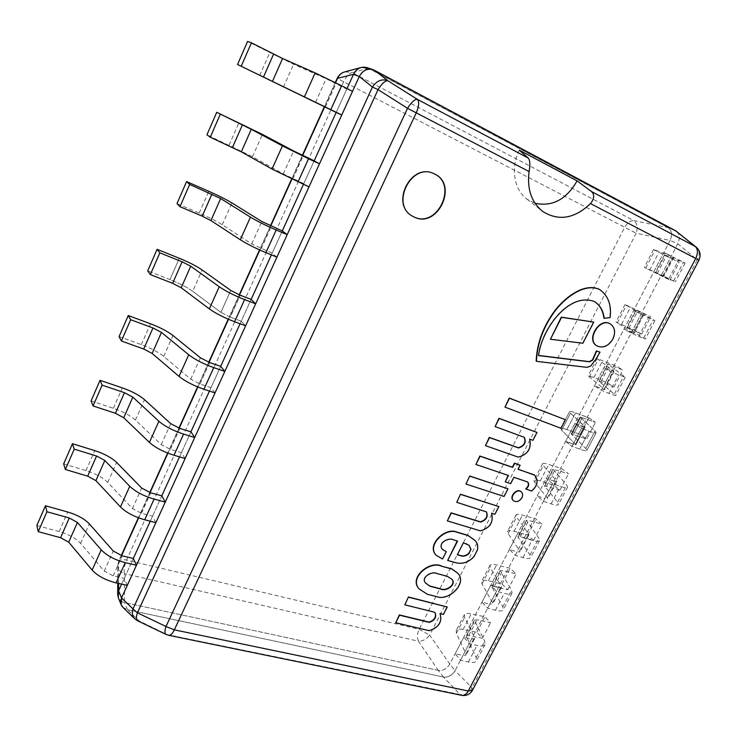 <?xml version="1.0" encoding="UTF-8"?>
<svg xmlns="http://www.w3.org/2000/svg" width="737" height="737" viewBox="0 0 737 737"><rect width="100%" height="100%" fill="white"/><g stroke="black" fill="none" stroke-linecap="round" stroke-linejoin="round"><path stroke-width="0.55" stroke-dasharray="3.69 2.76" d="M413.595 216.715L412.241 216.024C389.293 204.508 411.108 161.348 433.872 173.665C458.221 184.324 436.986 228.82 413.595 216.715L412.241 216.024C389.293 204.508 411.108 161.348 433.872 173.665C458.221 184.324 436.986 228.82 413.595 216.715M698.888 260.345L697.285 259.783C700.113 254.643 699.726 250.396 696.124 247.052M462.09 695.406L460.1 694.475C465.314 695.277 469.294 693.056 472.039 687.814L697.285 259.783L677.754 243.744C680.122 238.484 679.689 234.338 676.446 231.298M165.926 634.373L460.1 694.475L443.49 677.045C448.262 677.543 452.122 675.414 455.079 670.652L472.039 687.814L472.564 690.154M134.512 618.583L139.044 620.84L137.524 620.747M122.821 607.242L127.575 609.757L139.044 620.84L168.524 635.276M367.063 67.62L667.906 227.586C671.858 230.386 672.577 234.679 670.08 240.474L449.8 664.055C446.871 668.781 443.038 670.882 438.294 670.375L443.49 677.045L127.575 609.757L123.134 607.546M519.318 150.182C510.382 167.75 514.048 189.833 526.891 199.082L535.034 203.274M374.589 70.356L368.647 68.301L667.906 227.586C671.858 230.386 672.577 234.679 670.08 240.474L677.754 243.744L455.079 670.652C452.122 675.414 448.262 677.543 443.49 677.045L127.575 609.757L124.571 602.571C121.513 601.853 119.422 600.24 118.298 597.716M121.642 584.128L133.314 558.462L121.642 584.128M150.265 521.206L161.799 495.835L150.265 521.206M179.524 456.866L190.92 431.818L179.524 456.866M209.455 391.071L220.695 366.353L209.455 391.071M240.069 323.764L251.142 299.406L240.069 323.764M271.391 254.891L282.289 230.921L271.391 254.891M303.451 184.397L314.165 160.832L303.451 184.397M336.183 112.448L347.035 88.569L336.183 112.448L346.795 89.103L326.169 78.758L293.566 64.285L247.595 41.438M676.686 231.482C679.707 234.569 680.067 238.659 677.754 243.744L455.079 670.652L449.8 664.055C446.871 668.781 443.038 670.882 438.294 670.375L124.571 602.571C120.748 601.622 118.491 599.421 117.8 595.966M345.211 71.784L352.074 72.641C349.181 73.166 346.335 76.307 343.525 82.047L126.598 560.102C124.452 565.242 123.715 569.756 124.387 573.635C120.269 572.124 118.058 569.508 117.763 565.795L118.795 561.014C119.845 559.503 122.443 559.199 126.598 560.102L419.113 629.297L429.68 635.137C426.474 639.237 422.716 641.264 418.413 641.227C416.884 637.662 417.124 633.691 419.113 629.297L624.543 227.576C627.224 222.85 630.338 220.538 633.875 220.658C637.192 223.265 637.966 227.447 636.188 233.214L337.159 78.426M670.08 240.474L449.8 664.055L429.68 635.137L636.188 233.214L670.08 240.474M438.294 670.375L124.571 602.571L124.387 573.635L418.413 641.227L438.294 670.375M434.277 173.858L434.139 173.794C411.366 161.467 389.541 204.656 412.499 216.162L412.628 216.236M485.213 445.415L517.954 456.922C527.6 454.314 531.414 448.326 529.406 438.93L532.676 440.127L536.729 432.241M494.868 426.355L524.136 437.198M525.73 488.871L531.405 490.833C537.273 485.563 538.342 480.358 534.629 475.208M504.965 481.602L510.409 483.426L513.661 477.106L527.563 481.943M475.669 464.246L508.162 475.383M517.789 469.073L519.871 465.029M536.158 361.13L586.68 367.173L590.42 365.884L596.436 358.504M603.879 318.135L609.785 317.444C611.378 304.934 607.942 295.601 599.494 289.448M538.563 355.437L538.268 355.4C541.502 328.591 568.881 291.428 594.409 301.497L594.556 301.58M596.141 358.32L599.697 351.964M596.924 345.865C602.94 348.233 608.163 345.911 612.594 338.919C615.487 332.313 614.686 327.302 610.19 323.884M513.385 500.616C516.425 502.229 519.17 501.206 521.639 497.567C522.726 495.227 522.588 493.302 521.225 491.791M447.101 520.654L480.137 530.612C489.773 527.812 493.514 521.943 491.358 513.007L494.656 514.048L498.608 506.365M456.507 502.09L486.337 511.8M395.52 622.479L428.925 630.402C438.552 627.334 442.191 621.632 439.842 613.313L443.186 614.142L447 606.726M404.595 604.561L433.927 611.839L435.097 612.76M469.073 545.26L466.254 543.418L463.195 542.533L457.373 554.639M442.375 549.277L442.255 549.157C436.709 543.16 448.511 536.591 453.476 539.696L457.576 541.069M436.203 555.247L442.329 558.747L446.051 551.423M447.451 560.194L456.221 562.644C462.606 563.998 468.456 561.916 473.744 556.407L477.134 549.83C478.027 545.721 477.161 542.469 474.527 540.074M451.56 578.941L447.046 576.076L436.866 573.524M436.636 573.257C431.652 570.567 420.33 577.182 425.304 582.737L425.424 582.875M419.04 588.808L427.11 593.985L436.636 596.436C448.732 601.116 467.47 582.691 457.548 573.008M504.716 406.916L560.719 428.059L565.141 419.519M465.747 483.841L503.822 496.231L507.756 488.576M550.152 339.075L582.589 343.064L593.469 321.912M352.507 91.388L346.795 89.103M671.26 256.2L653.562 249.502L679.136 262.473L664.507 254.809L685.124 263.081L663.871 252.404L671.26 256.2L661.448 275.002L663.853 276.246L644.304 267.374L669.915 280.097L655.193 272.69L675.295 281.82L661.448 275.002M654.041 271.299L663.871 252.404M661.54 274.827L671.481 255.776M669.915 280.097L679.136 262.473M662.489 276.578L671.619 259.083M308.96 186.903L303.801 183.642L283.275 173.923L252.496 156.705L206.931 134.843M303.801 183.642L314.165 160.832M641.079 314.054L625.059 304.528L650.743 316.726L635.856 309.862L654.88 320.742L633.627 310.563L641.079 314.054L631.462 332.488L633.967 333.483L615.966 322.069L634.548 330.121L641.678 334.036L626.717 327.421L645.244 339.121L631.139 333.106L623.99 329.098L631.462 332.488M623.99 329.098L633.627 310.563M631.139 333.106L640.886 314.423M641.678 334.036L650.743 316.726M634.548 330.121L643.512 312.939M276.928 257.167L272.156 253.196L251.722 243.929L222.252 224.748C216.475 221.109 208.801 217.212 199.211 213.076L176.991 203.605M272.156 253.196L282.289 230.921M611.48 370.803L613.58 371.098L597.071 358.55L615.902 365.838L622.848 370.011L607.721 363.921L625.216 377.307L610.89 371.927L603.962 367.606L611.48 370.803L602.046 388.887L604.644 389.633L588.135 375.778L593.976 377.418L607.095 382.715L613.949 387.008L598.757 381.158L615.754 395.336C615.229 395.668 612.944 395.014 608.9 393.365L601.328 390.26L594.51 385.783L602.046 388.887M594.51 385.783L603.962 367.606M601.328 390.26L610.89 371.927M613.949 387.008L622.848 370.011M607.095 382.715L615.902 365.838M230.266 317.122L220.888 312.35L192.679 291.299C187.124 287.338 179.552 283.432 169.971 279.581L147.713 270.848L169.971 279.581L179.34 258.272L169.971 279.581C179.552 283.432 187.124 287.338 192.679 291.299L202.159 269.982L192.679 291.299L220.888 312.35L230.764 290.433L220.888 312.35L230.266 317.122L240.188 295.205L230.266 317.122L241.239 321.185L251.142 299.406L241.239 321.185L230.266 317.122M245.633 325.818L241.239 321.185L245.633 325.818M582.442 426.474L585.104 427.064L584.717 426.391L570.493 413.181L569.581 411.596C570.106 411.163 572.105 411.587 575.569 412.867L588.78 417.796L595.45 422.347L580.102 417.004L595.026 430.942L596.104 432.794C595.496 433.301 593.156 432.785 589.084 431.246L581.465 428.335L574.86 423.563L585.104 427.064L570.493 413.181L569.581 411.596C570.106 411.163 572.105 411.587 575.569 412.867L588.78 417.796L595.45 422.347L580.102 417.004L595.026 430.942L596.104 432.794C595.496 433.301 593.156 432.785 589.084 431.246L581.465 428.335L574.86 423.563L582.442 426.474L573.183 444.218L575.883 444.733L561.668 430.215L560.811 428.519C561.373 428.022 563.4 428.381 566.873 429.616L580.13 434.379L586.716 439.049L571.295 433.936L585.814 448.511L586.827 450.491C586.173 451.072 583.805 450.62 579.724 449.137L572.087 446.318L565.583 441.399L575.883 444.733L561.668 430.215L560.811 428.519C561.373 428.022 563.4 428.381 566.873 429.616L580.13 434.379L588.78 417.796L580.13 434.379L586.716 439.049L595.45 422.347L586.716 439.049L571.295 433.936L585.814 448.511L586.827 450.491C586.173 451.072 583.805 450.62 579.724 449.137L572.087 446.318L581.465 428.335L572.087 446.318L565.583 441.399L574.86 423.563L565.583 441.399L573.183 444.218L582.442 426.474M215.038 392.913L211.003 387.653L199.994 383.995L190.745 379.223L163.752 356.395C158.409 352.129 150.947 348.205 141.357 344.63L119.081 336.606M211.003 387.653L220.695 366.353M553.948 481.095L556.702 481.464L556.398 480.644L543.307 465.627L542.589 463.702C543.224 463.057 545.288 463.306 548.789 464.448L562.138 468.852L568.54 473.762L552.98 469.137L566.679 485.01L567.545 487.249C566.808 487.995 564.385 487.682 560.286 486.309L552.603 483.675L546.31 478.47L553.948 481.095L544.864 498.516L547.646 498.811L547.37 497.945L534.638 482.357L533.975 480.331C534.647 479.612 536.739 479.805 540.249 480.902L553.634 485.149L559.954 490.16L544.321 485.766L557.651 502.247L558.434 504.615C557.66 505.435 555.219 505.186 551.101 503.859L543.399 501.317L537.209 495.973L544.864 498.516M537.209 495.973L546.31 478.47M543.399 501.317L552.603 483.675M559.954 490.16L568.54 473.762M553.634 485.149L562.138 468.852M185.134 458.515L181.449 452.638L170.394 449.377L161.274 444.614L135.451 420.081C130.311 415.53 122.959 411.596 113.369 408.289L91.075 400.937M181.449 452.638L190.92 431.818M525.988 534.712L528.825 534.859L528.604 533.901L516.609 517.144L516.075 514.887C516.812 514.039 518.949 514.113 522.478 515.117L535.956 519.023L542.1 524.274L528.687 520.423L526.329 520.35L538.867 538.084L539.512 540.7C538.655 541.677 536.158 541.557 532.022 540.332L524.283 537.973L518.286 532.354L525.988 534.712L517.07 551.81L519.935 551.884L519.732 550.889L508.088 533.579L507.609 531.22C508.383 530.308 510.538 530.327 514.085 531.294L527.6 535.034L533.662 540.396L520.211 536.702L517.825 536.683L529.995 555.007L530.576 557.743C529.682 558.793 527.158 558.738 523.003 557.559L515.255 555.283L509.35 549.526L517.07 551.81M509.35 549.526L518.286 532.354M515.255 555.283L524.283 537.973M533.662 540.396L542.1 524.274M527.6 535.034L535.956 519.023M155.885 522.653L152.541 516.204L141.449 513.311L132.448 508.558L107.749 482.413C102.811 477.585 95.552 473.642 85.971 470.584L63.668 463.886M152.541 516.204L161.799 495.835M498.534 587.343L501.455 587.278L501.307 586.191L490.381 567.739L490.022 565.178C490.86 564.127 493.062 564.045 496.627 564.92L510.216 568.328L516.112 573.911L502.588 570.549L500.147 570.659L511.561 590.18L511.994 593.165C511.017 594.372 508.447 594.427 504.283 593.349L496.489 591.258L490.787 585.233L498.534 587.343L489.783 604.119L492.731 603.99L492.602 602.866L482.007 583.888L481.703 581.226C482.578 580.111 484.799 579.973 488.373 580.811L502.008 584.063L507.821 589.757L494.251 586.551L491.791 586.716L502.846 606.8L503.214 609.895C502.21 611.176 499.612 611.295 495.43 610.254L487.627 608.246L482.016 602.101L489.783 604.119M482.016 602.101L490.787 585.233M487.627 608.246L496.489 591.258M507.821 589.757L516.112 573.911M502.008 584.063L510.216 568.328M127.28 585.399L124.249 578.398L113.139 575.864L104.249 571.111L80.637 543.427C75.893 538.323 68.734 534.38 59.153 531.57L36.85 525.49M124.249 578.398L133.314 558.462M471.588 639.007L474.591 638.739L474.517 637.523L464.605 617.459L464.421 614.594C465.351 613.35 467.617 613.101 471.219 613.857L484.928 616.795L490.575 622.701L476.931 619.817L474.425 620.093L484.743 641.347L484.974 644.672C483.896 646.1 481.252 646.34 477.051 645.4L469.211 643.558L463.785 637.146L471.588 639.007L462.993 655.488L466.014 655.156L465.968 653.903L456.387 633.323L456.249 630.365C457.216 629.057 459.501 628.762 463.103 629.472L476.848 632.263L482.431 638.27L468.741 635.534L466.217 635.874L476.185 657.662L476.36 661.098C475.236 662.591 472.574 662.895 468.363 661.992L460.514 660.232L455.18 653.71L462.993 655.488M455.18 653.71L463.785 637.146M460.514 660.232L469.211 643.558M482.431 638.27L490.575 622.701M476.848 632.263L484.928 616.795M368.647 68.301L352.074 72.641L633.875 220.658L667.906 227.586L675.608 230.764M118.602 583.446L118.62 562.138L121.55 555.652M138.648 517.862L150.062 492.638M167.925 453.172L179.22 428.215M197.866 386.999L209.032 362.337M228.507 319.305L239.525 294.947M259.857 250.027L270.728 226.001M291.944 179.119L302.658 155.443M324.713 106.718L335.575 82.701M325.358 107.04L335.998 83.539M315.574 102.259L326.169 78.758M259.7 75.524L269.724 52.732M283.432 87.095L293.566 64.285M663.236 275.979L672.973 257.314M668.975 278.549L678.888 259.59M673.572 281.092L683.319 262.501M655.773 272.93L665.106 255.002M657.174 273.713L666.451 255.896M649.666 270.157L658.85 252.469M645.759 267.992L655.092 249.99M292.921 178.695L303.312 155.747M283.275 173.923L293.621 150.965M229.115 145.069L238.908 122.793M252.496 156.705L262.409 134.401M633.433 333.06L642.996 314.754M638.647 336.514L648.376 317.923M643.76 337.961L653.323 319.72M627.205 327.808L636.372 310.203M628.781 328.232L637.892 310.738M621.567 324.271L630.586 306.905M617.21 323.064L626.376 305.394M261.23 248.71L271.382 226.277M251.722 243.929L261.828 221.505M199.211 213.076L208.792 191.288M222.252 224.748L231.943 202.951M604.202 389.062L613.58 371.098M608.9 393.365L618.444 375.133M614.511 393.761L623.898 375.861M599.172 381.683L608.163 364.4M600.904 381.757L609.849 364.585M593.976 377.418L602.829 360.365M589.185 377.132L598.177 359.785M575.523 444.015L584.717 426.391L575.523 444.015M579.724 449.137L589.084 431.246L579.724 449.137M585.814 448.511L595.026 430.942L585.814 448.511M571.636 434.59L580.47 417.612L571.636 434.59M573.524 434.333L582.313 417.464L573.524 434.333M566.873 429.616L575.569 412.867L566.873 429.616M561.668 430.215L570.493 413.181L561.668 430.215M199.994 383.995L209.695 362.567M190.745 379.223L200.4 357.795M141.357 344.63L150.523 323.783M163.752 356.395L173.02 335.538M547.37 497.945L556.398 480.644M551.101 503.859L560.286 486.309M557.651 502.247L566.679 485.01M544.588 486.549L553.266 469.874M546.633 485.969L555.265 469.405M540.249 480.902L548.789 464.448M534.638 482.357L543.307 465.627M170.394 449.377L179.883 428.427M161.274 444.614L170.708 423.655M113.369 408.289L122.342 387.892M135.451 420.081L144.516 399.675M519.732 550.889L528.604 533.901M523.003 557.559L532.022 540.332M529.995 555.007L538.867 538.084M518.019 537.595L526.55 521.216M520.211 536.702L528.687 520.423M514.085 531.294L522.478 515.117M508.088 533.579L516.609 517.144M141.449 513.311L150.726 492.832M132.448 508.558L141.679 488.069M85.971 470.584L94.751 450.62M107.749 482.413L116.63 462.44M492.602 602.866L501.307 586.191M495.43 610.254L504.283 593.349M502.846 606.8L511.561 590.18M491.92 587.739L500.294 571.645M494.251 586.551L502.588 570.549M488.373 580.811L496.627 564.92M482.007 583.888L490.381 567.739M113.139 575.864L122.213 555.818M104.249 571.111L113.286 551.064M59.153 531.57L67.749 512.022M80.637 543.427L89.324 523.869M465.968 653.903L474.517 637.523M468.363 661.992L477.051 645.4M476.185 657.662L484.743 641.347M466.272 637.017L474.508 621.199M468.741 635.534L476.931 619.817M463.103 629.472L471.219 613.857M456.387 633.323L464.605 617.459M526.891 199.082L542.57 211.362M121.255 555.569L118.795 561.014L117.763 565.795L117.736 583.253M361.766 67.334L360.762 67.601M335.289 82.553L324.418 106.57M302.373 155.304L291.659 178.98M270.442 225.872L259.562 249.898M239.239 294.828L228.221 319.185M208.746 362.226L197.58 386.888M178.925 428.114L167.64 453.062M149.777 492.546L138.372 517.752M673.618 257.526L663.853 276.246M685.124 263.081L675.295 281.82M664.507 254.809L655.193 272.69M653.562 249.502L644.304 267.374M643.548 315.123L633.967 333.483M654.88 320.742L645.244 339.121M635.856 309.862L626.717 327.421M625.059 304.528L615.966 322.069M614.05 371.623L604.644 389.633M625.216 377.307L615.754 395.336M607.721 363.921L598.757 381.158M597.071 358.55L588.135 375.778M585.104 427.064L575.883 444.733L585.104 427.064M596.104 432.794L586.827 450.491L596.104 432.794M580.102 417.004L571.295 433.936L580.102 417.004M569.581 411.596L560.811 428.519L569.581 411.596M556.702 481.464L547.646 498.811M567.545 487.249L558.434 504.615M552.98 469.137L544.321 485.766M542.589 463.702L533.975 480.331M528.825 534.859L519.935 551.884M539.512 540.7L530.576 557.743M526.329 520.35L517.825 536.683M516.075 514.887L507.609 531.22M501.455 587.278L492.731 603.99M511.994 593.165L503.214 609.895M500.147 570.659L491.791 586.716M490.022 565.178L481.703 581.226M474.591 638.739L466.014 655.156M484.974 644.672L476.36 661.098M474.425 620.093L466.217 635.874M464.421 614.594L456.249 630.365"/><path stroke-width="1.11" d="M414.102 217.01L412.748 216.31C389.79 204.794 411.624 161.596 434.406 173.923C458.773 184.582 437.511 229.115 414.102 217.01M472.564 690.154L698.897 260.318C701.163 255.168 700.242 250.746 696.124 247.052L695.194 246.444C698.003 249.106 698.169 253.113 695.7 258.466L698.888 260.345M696.124 247.052L675.608 230.764L695.194 246.444L591.489 191.537C594.713 194.623 594.381 198.64 590.503 203.578C574.491 218.778 558.517 221.367 542.57 211.362C531.414 202.233 526.918 188.958 529.083 171.537C530.318 164.931 530.069 160.454 528.337 158.105L519.318 150.182L577.08 180.869L591.489 191.537M590.503 203.578L695.7 258.466L468.244 691.002C466.484 694.143 464.43 695.608 462.09 695.406C466.576 695.968 470.022 694.309 472.426 690.403L468.244 691.002L174.328 629.849L165.991 626.487C164.637 630.752 164.618 633.378 165.926 634.373L168.828 635.331C170.68 635.395 172.513 633.562 174.328 629.849L416.304 112.697C419.049 106.266 419.371 101.798 417.28 99.311C414.691 99.182 411.439 102.185 407.533 108.311L529.083 171.537M137.524 620.747C136.124 619.706 136.078 617.072 137.404 612.825L132.992 608.9C131.72 612.806 132.227 616.04 134.512 618.583L137.524 620.747L165.926 634.373M378.053 89.61C381.913 83.502 385.211 80.563 387.948 80.784C381.932 78.564 376.764 80.655 372.434 87.058L378.053 89.61L407.533 108.311L165.991 626.487L137.404 612.825L378.053 89.61M168.524 635.276L462.09 695.406M528.337 158.105L417.28 99.311L387.948 80.784L374.589 70.356C368.187 67.776 363.092 69.822 359.306 76.482L372.434 87.058L132.992 608.9L121.559 597.947C120.057 601.549 120.481 604.644 122.821 607.242L134.512 618.583M121.236 604.847L118.289 597.689L118.593 590.834L121.559 597.947L359.306 76.482L121.559 597.947L121.255 604.874L123.134 607.546M535.034 203.274C552.4 206.931 566.421 199.46 577.08 180.869M675.608 230.764L374.589 70.356L676.686 231.482M117.8 595.966L118.593 590.834L121.642 584.128L118.593 590.834L118.602 583.446M133.314 558.462L150.265 521.206L133.314 558.462L122.213 555.818L113.286 551.064L89.324 523.869C84.525 518.857 77.33 514.905 67.749 512.022L45.445 505.748L46.947 511.745L69.278 517.982L77.422 522.459L101.227 549.857C106.782 555.634 114.788 559.899 125.244 562.653L136.446 565.288L133.314 558.462M161.799 495.835L179.524 456.866L161.799 495.835L150.726 492.832L141.679 488.069L116.63 462.44C111.628 457.695 104.341 453.752 94.751 450.62L72.456 443.711L74.244 449.137L96.575 456.01L104.829 460.478L129.749 486.273C135.525 491.745 143.641 496.019 154.088 499.096L165.254 502.1L161.799 495.835M190.92 431.818L209.455 391.071L190.92 431.818L179.883 428.427L170.708 423.655L144.516 399.675C139.321 395.207 131.923 391.283 122.342 387.892L100.048 380.32L102.148 385.147L124.461 392.683L132.835 397.142L158.906 421.26C164.922 426.419 173.14 430.694 183.577 434.102L194.715 437.492L190.92 431.818M220.695 366.353L240.069 323.764L220.695 366.353L209.695 362.567L200.4 357.795L173.02 335.538C167.612 331.364 160.113 327.449 150.523 323.783L128.256 315.537L130.679 319.729L152.974 327.965L161.467 332.405L188.727 354.773C194.992 359.592 203.329 363.875 213.748 367.616L224.84 371.42L220.695 366.353M251.142 299.406L271.391 254.891L251.142 299.406L240.188 295.205L230.764 290.433L202.159 269.982C196.53 266.112 188.921 262.215 179.34 258.272L157.092 249.309L159.846 252.846L182.113 261.792L190.736 266.223L219.239 286.739C225.752 291.207 234.209 295.5 244.61 299.6L255.656 303.828L251.142 299.406L240.188 295.205L230.764 290.433L202.159 269.982C196.53 266.112 188.921 262.215 179.34 258.272L157.092 249.309L159.846 252.846L182.113 261.792L190.736 266.223L219.239 286.739C225.752 291.207 234.209 295.5 244.61 299.6L255.656 303.828L251.142 299.406M282.289 230.921L303.451 184.397L282.289 230.921L261.828 221.505L231.943 202.951C226.093 199.414 218.373 195.526 208.792 191.288L186.581 181.578L189.676 184.425L220.658 198.539L250.46 217.129C257.241 221.229 265.817 225.513 276.191 229.99L287.19 234.661L282.289 230.921M314.165 160.832L336.183 112.448L237.554 64.497L341.756 114.972L336.183 112.448L314.165 160.832L293.621 150.965L262.409 134.401L216.733 112.31L251.28 129.316L282.428 145.871L308.527 158.741L319.462 163.863L314.165 160.832M335.575 82.701L337.5 78.454C339.066 74.888 341.636 72.668 345.211 71.784C341.526 72.705 338.845 74.916 337.159 78.426L353.502 74.354L347.035 88.569L353.502 74.354C356.69 68.449 361.213 66.201 367.063 67.62M374.589 70.356L372.996 69.665C367.1 68.246 362.53 70.522 359.306 76.482L353.502 74.354C355.326 70.586 358.081 68.246 361.766 67.334L368.647 68.301M412.628 216.236L413.844 216.862C437.161 228.931 458.46 184.665 434.277 173.858M536.997 432.453L498.958 418.275L495.126 426.566L524.274 437.299C526.513 442.338 524.624 445.894 518.608 447.967L489.534 437.603L485.462 445.636L518.222 457.133C527.867 454.536 531.681 448.538 529.673 439.141L532.943 440.339L536.997 432.453L499.225 418.487L495.126 426.566M524.136 437.198C526.181 442.246 524.247 445.765 518.341 447.755L489.276 437.382L485.462 445.636M534.629 475.208L518.111 469.183M533.975 474.775L518.047 469.294L520.129 465.25L514.702 463.37L512.62 467.424L480.091 456.24L475.927 464.467L508.484 475.485L505.223 481.832L510.667 483.647L513.919 477.327L527.692 481.989C529.406 484.218 528.844 486.586 525.997 489.092L531.663 491.054C537.605 485.692 538.636 480.441 534.767 475.319L533.708 474.554M527.563 481.943C529.111 484.117 528.503 486.429 525.73 488.871L525.997 489.092M508.162 475.383L505.223 481.832M520.129 465.25L514.435 463.149L512.353 467.203L479.842 456.019L475.927 464.467M590.715 366.068L596.436 358.504L599.992 352.148L596.666 351.116L592.741 360.107L589.471 361.812L538.544 355.584C541.778 328.766 569.176 291.594 594.713 301.663C600.176 305.311 603.327 310.857 604.183 318.301L610.089 317.61C611.692 305.007 608.209 295.648 599.651 289.53C585.547 282.962 567.158 295.804 555.79 309.973C543.666 326.049 537.209 343.166 536.435 361.323L586.965 367.358L590.715 366.068M599.494 289.448L599.347 289.365C585.242 282.796 566.864 295.638 555.505 309.798C543.381 325.874 536.932 342.991 536.158 361.13L536.435 361.323M594.556 301.58C599.927 305.256 603.032 310.774 603.879 318.135L604.183 318.301M599.992 352.148L596.371 350.932L592.456 359.923L589.185 361.627L538.563 355.437M612.898 339.094C615.819 332.387 614.971 327.348 610.337 323.967C599.669 317.214 585.943 340.052 597.071 345.957C603.115 348.463 608.394 346.169 612.898 339.094M610.19 323.884L610.033 323.801C599.365 317.039 585.648 339.877 596.777 345.782L596.924 345.865M521.897 497.797C523.021 495.375 522.837 493.403 521.354 491.901C517.199 487.866 509.009 497.079 513.505 500.736C516.545 502.496 519.345 501.519 521.897 497.797M521.225 491.791L521.096 491.671C516.932 487.636 508.751 496.849 513.247 500.497L513.385 500.616M498.866 506.595L460.487 494.214L456.747 502.321L486.466 511.911C488.327 516.711 486.383 520.092 480.635 522.063L451.302 513.072L447.331 520.902L480.377 530.861C490.022 528.051 493.762 522.183 491.607 513.247L494.914 514.288L498.866 506.595L460.736 494.453M486.337 511.8C488.005 516.6 486.015 519.935 480.386 521.824L451.062 512.832L447.331 520.902M460.487 494.214L456.747 502.321M447.23 606.993L408.436 596.97L404.816 604.837L434.157 612.115L435.217 612.889C436.636 617.348 434.637 620.508 429.22 622.378L399.555 615.202L395.732 622.756L429.146 630.679C438.782 627.611 442.421 621.908 440.072 613.58L443.416 614.409L447.23 606.993L408.657 597.237M435.097 612.76C436.332 617.21 434.296 620.324 428.989 622.102L399.343 614.925L395.732 622.756M408.436 596.97L404.816 604.837M457.373 554.639L460.846 555.624C463.481 556.417 466.153 555.624 468.852 553.229L470.805 549.424L469.091 553.478C466.392 555.873 463.72 556.675 461.086 555.882L457.29 554.804L463.444 542.782L469.202 545.38L471.044 549.673M470.805 549.424L469.073 545.26M453.716 539.945L457.576 541.069L447.681 560.452L456.452 562.893C462.845 564.256 468.695 562.174 473.992 556.656L477.373 550.078C478.285 545.896 477.373 542.607 474.656 540.193L468.133 535.578L457.06 532.298C445.489 527.075 426.226 545.61 436.313 555.366L442.559 559.005L446.29 551.681L442.495 549.406C436.949 543.409 448.75 536.84 453.716 539.945M446.29 551.681L442.375 549.277M474.527 540.074L467.884 535.338L456.82 532.05C445.249 526.835 425.995 545.352 436.083 555.118L436.203 555.247M457.253 540.976L447.681 560.452M436.866 573.524L447.285 576.334L451.68 579.07C457.308 584.588 445.949 591.958 440.763 589.075L429.975 586.247L425.535 583.004C420.56 577.449 431.882 570.825 436.866 573.524M425.424 582.875L429.745 585.979L440.533 588.808C445.627 591.627 456.94 584.542 451.56 578.941M457.548 573.008L451.597 568.761L441.629 566.219C429.708 560.535 408.906 578.057 419.15 588.946L427.34 594.252L436.866 596.703C449.063 601.42 467.829 582.727 457.668 573.137L451.836 569.019L441.629 566.219M441.399 565.961C429.478 560.277 408.685 577.79 418.92 588.679L419.04 588.808M565.417 419.722L509.203 398.054L504.983 407.119L560.995 428.261L565.417 419.722L509.47 398.256L504.983 407.119M508.014 488.806L469.718 476.001L465.996 484.071L504.08 496.462L508.014 488.806L469.966 476.222M469.718 476.001L465.996 484.071M593.764 322.078L561.29 317.168L550.438 339.25L582.884 343.239L593.764 322.078L561.576 317.343L550.438 339.25M341.756 114.972L352.507 91.388L341.627 85.778L315.15 72.908L282.593 58.49L251.437 42.81L241.275 66.118M237.554 64.497L247.595 41.438L251.437 42.81M216.733 112.31L206.931 134.843L210.275 137.211L241.312 151.831L272.027 169.059L308.96 186.903L319.462 163.863M210.275 137.211L220.197 114.438M186.581 181.578L176.991 203.605L179.975 206.682L202.224 216.144L210.929 220.556L240.308 239.774C246.996 243.993 255.536 248.286 265.91 252.644L276.928 257.167L287.19 234.661M179.975 206.682L189.676 184.425M245.633 325.818L255.656 303.828L245.633 325.818L234.569 321.728L245.633 325.818M209.317 308.877C215.748 313.455 224.159 317.739 234.569 321.728L244.61 299.6L234.569 321.728C224.159 317.739 215.748 313.455 209.317 308.877L219.239 286.739L209.317 308.877L181.21 287.752L209.317 308.877M172.633 283.321L181.21 287.752L190.736 266.223L181.21 287.752L172.633 283.321L182.113 261.792L172.633 283.321L150.357 274.597L159.846 252.846L150.357 274.597L172.633 283.321M147.713 270.848L150.357 274.597L147.713 270.848L157.092 249.309L147.713 270.848M128.256 315.537L119.081 336.606L121.393 341.01L143.697 349.016L152.154 353.456L179.027 376.404C185.208 381.333 193.509 385.608 203.928 389.247L215.038 392.913L224.84 371.42M121.393 341.01L130.679 319.729M100.048 380.32L91.075 400.937L93.074 405.958L115.396 413.282L123.733 417.741L149.418 442.412C155.36 447.672 163.55 451.947 173.987 455.245L185.134 458.515L194.715 437.492M93.074 405.958L102.148 385.147M72.456 443.711L63.668 463.886L65.363 469.497L87.694 476.157L95.911 480.635L120.472 506.955C126.174 512.528 134.254 516.803 144.71 519.769L155.885 522.653L165.254 502.1M65.363 469.497L74.244 449.137M45.445 505.748L36.85 525.49L38.25 531.663L60.591 537.706L68.698 542.183L92.153 570.079C97.634 575.947 105.603 580.212 116.068 582.875L127.28 585.399L136.446 565.288M38.25 531.663L46.947 511.745M121.55 555.652L138.648 517.862M150.062 492.638L167.925 453.172M179.22 428.215L197.866 386.999M209.032 362.337L228.507 319.305M239.525 294.947L259.857 250.027M270.728 226.001L291.944 179.119M302.658 155.443L324.713 106.718M330.858 109.527L341.627 85.778M304.501 96.648L315.15 72.908M272.404 81.531L282.593 58.49M263.441 77.155L273.584 54.123M298.006 181.928L308.527 158.741M272.027 169.059L282.428 145.871M241.312 151.831L251.28 129.316M232.487 147.437L242.399 124.921M265.91 252.644L276.191 229.99M240.308 239.774L250.46 217.129M210.929 220.556L220.658 198.539M202.224 216.144L211.915 194.135M203.928 389.247L213.748 367.616M179.027 376.404L188.727 354.773M152.154 353.456L161.467 332.405M143.697 349.016L152.974 327.965M173.987 455.245L183.577 434.102M149.418 442.412L158.906 421.26M123.733 417.741L132.835 397.142M115.396 413.282L124.461 392.683M144.71 519.769L154.088 499.096M120.472 506.955L129.749 486.273M95.911 480.635L104.829 460.478M87.694 476.157L96.575 456.01M116.068 582.875L125.244 562.653M92.153 570.079L101.227 549.857M68.698 542.183L77.422 522.459M60.591 537.706L69.278 517.982M373.115 69.711L367.173 67.657M117.708 594.501L117.736 583.253M360.762 67.601L345.211 71.784M337.159 78.426L335.289 82.553M324.418 106.57L302.373 155.304M291.659 178.98L270.442 225.872M259.562 249.898L239.239 294.828M228.221 319.185L208.746 362.226M197.58 386.888L178.925 428.114M167.64 453.062L149.777 492.546M138.372 517.752L121.255 555.569"/></g></svg>
